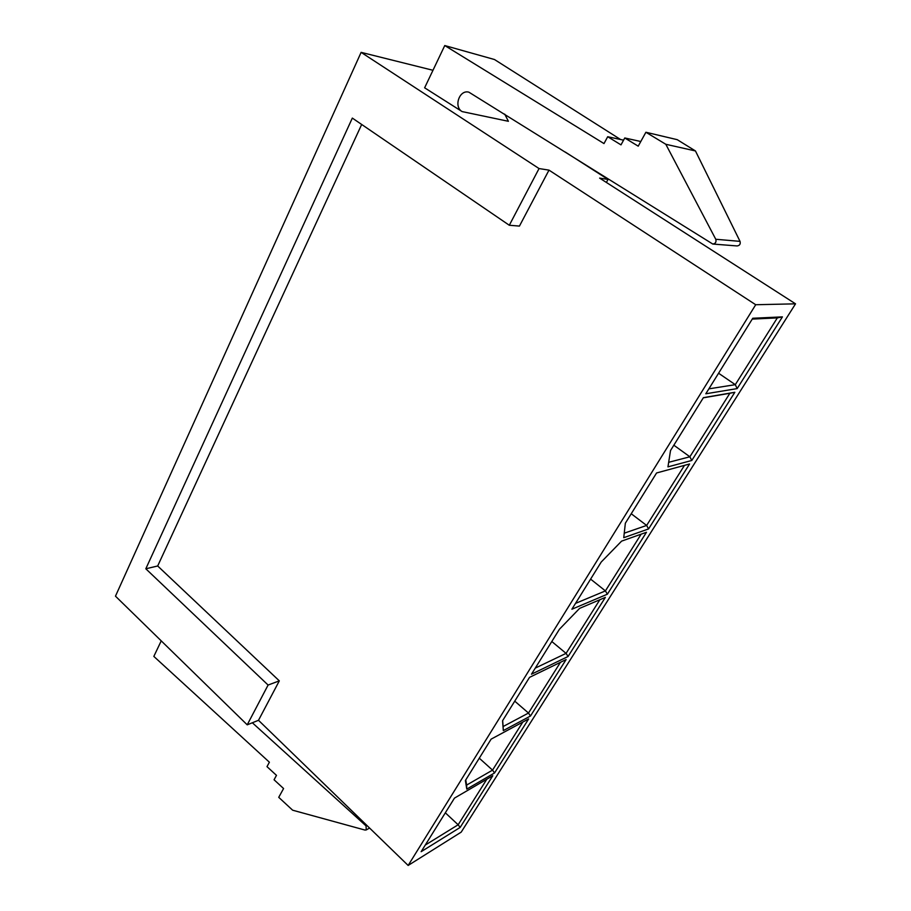 <?xml version="1.0" encoding="UTF-8"?>
<svg xmlns="http://www.w3.org/2000/svg" width="911" height="911" viewBox="0 0 911 911"><rect width="100%" height="100%" fill="white"/><g stroke="black" fill="none" stroke-linecap="round" stroke-linejoin="round"><path stroke-width="1.37" d="M247.223 724.837L268.096 685.049L145.817 568.783L352.329 118.088L509.306 225.256L519.441 226.087L548.991 170.129L755.709 304.73L408.151 865.45L258.496 720.294L247.223 724.837L115.469 596.17L361.12 52.36L432.976 70.284M492.794 775.728L460.146 827.439L421.144 851.694L454.464 798.116L492.794 775.728M466.785 789.097L465.384 780.533L491.12 739.14L528.653 718.927L494.548 772.949L466.785 789.097L466.614 785.088L492.544 770.125L522.812 722.07M503.316 730.588L502.565 720.738L529.53 677.363L566.13 659.541L530.487 716.012L503.316 730.588L503.111 726.534L528.494 713.051L560.447 662.308M605.36 597.388L568.054 656.501L531.489 674.197L559.434 629.239L579.612 608.377L605.36 597.388M571.88 609.231L601.214 562.041L621.587 541.134L646.468 532.275L607.375 594.2L571.88 609.231M625.345 523.221L656.58 472.968L689.57 463.984L648.575 528.938L623.75 537.684L625.345 523.221M667.957 466.865L670.507 450.569L703.406 397.651L734.835 392.277L691.779 460.476L667.957 466.865M782.424 316.88L737.158 388.598L705.809 393.78L752.759 318.258L782.424 316.88L777.334 317.893L752.235 319.101M755.709 304.73L795.531 303.83L599.632 178.112L608.036 179.433L565.31 152.069M795.531 303.83L461.205 832.13L408.151 865.45M424.628 87.809L462.116 111.586C453.439 106.724 459.395 89.415 468.88 92.17L712.766 244.034C715.522 243.624 716.524 242.03 715.761 239.263L665.816 144.28L645.899 132.254L638.224 146.17L624.764 137.971L620.995 144.872L607.705 136.718L603.993 143.574L444.762 45.55L424.628 87.809M548.991 170.129L539.05 168.558L361.12 52.36M509.306 225.256L539.05 168.558M608.036 179.433L606.384 182.451M258.496 720.294L279.313 680.859L268.096 685.049M279.313 680.859L157.683 565.982L145.817 568.783M157.683 565.982L361.678 124.477M620.596 139.531L494.479 59.522L444.762 45.55M623.557 140.169L607.705 136.718M640.797 141.512L624.764 137.971M665.816 144.28L695.457 150.953L677.226 139.668L645.899 132.254M695.457 150.953L740.028 241.369C740.689 244.023 739.709 245.549 737.113 245.947L712.744 244.034M462.116 111.586L508.406 121.3L504.705 114.126M161.236 640.866L153.834 656.41L269.394 762.211L266.991 766.641L276.477 775.352L274.063 779.77L283.583 788.539L278.732 797.33L292.636 810.198L364.958 830.058L366.245 829.932L366.04 825.878L252.358 722.776M718.585 373.237L735.291 384.67L777.334 317.893M708.872 388.849L735.291 384.67L737.158 388.598M673.844 445.206L689.878 456.775L729.87 393.267L703.303 397.822M668.674 462.321L689.878 456.775L691.779 460.476M631.232 513.747L646.639 525.442L684.468 465.373M624.24 533.197L646.639 525.442L648.575 528.938M590.601 579.111L605.416 590.897L641.139 534.176M575.513 603.389L605.416 590.897L607.375 594.2M551.804 641.515L566.073 653.369L599.848 599.745M535.281 668.105L566.073 653.369L568.054 656.501M514.738 701.14L528.494 713.051L530.487 716.012M479.277 758.18L492.544 770.125L494.548 772.949M445.331 812.806L458.142 824.774L486.827 779.212M425.278 845.055L458.142 824.774L460.146 827.439M503.111 726.534L502.656 720.578M466.614 785.088L465.772 779.907M729.87 393.267L734.835 392.277M740.028 241.369L715.761 239.263M366.871 825.412L366.04 825.878M369.581 828.053L366.199 829.955"/></g></svg>
